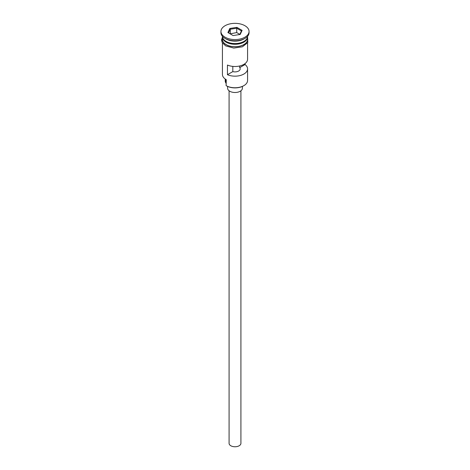 <?xml version="1.0" encoding="UTF-8"?>
<svg xmlns="http://www.w3.org/2000/svg" width="470" height="470" viewBox="0 0 470 470"><rect width="100%" height="100%" fill="white"/><g stroke="black" fill="none" stroke-linecap="round" stroke-linejoin="round"><path stroke-width="0.7" d="M243.889 85.628L243.472 85.875A11.985 6.921 180 0 1 226.528 85.875L226.111 85.634A12.572 7.261 0 0 0 243.889 85.628A12.572 7.261 0 0 0 247.572 80.499L247.572 68.902A12.572 7.261 0 0 0 245.058 64.543L245.058 63.597M226.528 85.875L226.111 85.634L226.27 79.677M240.916 90.792L240.916 443.345A5.916 3.419 180 0 1 237.262 446.5A5.916 3.419 180 0 1 230.817 445.76A5.916 3.419 180 0 1 229.084 443.345L229.084 90.792M242.397 86.421L242.397 88.231A7.397 4.271 180 0 1 237.832 92.173A7.397 4.271 180 0 1 229.771 91.251A7.397 4.271 180 0 1 227.603 88.231L227.603 86.421M222.428 36.29L222.428 36.29A12.572 7.261 0 0 0 226.111 41.425A12.572 7.261 0 0 0 239.812 42.999A12.572 7.261 0 0 0 247.572 36.29L247.572 36.29M222.439 36.654A12.572 7.261 0 0 0 222.428 37.013A12.572 7.261 0 0 0 226.111 42.147A12.572 7.261 0 0 0 239.812 43.722A12.572 7.261 0 0 0 247.572 37.013A12.572 7.261 0 0 0 247.561 36.654M220.947 31.461L220.947 32.665A14.053 8.113 0 0 0 225.059 38.405L226.111 39.004A12.572 7.261 0 0 0 243.889 39.004L244.941 38.405A14.053 8.113 0 0 0 249.053 32.665L249.053 31.461A14.053 8.113 0 0 0 244.935 25.721A14.053 8.113 0 0 0 229.624 23.964A14.053 8.113 0 0 0 220.947 31.461A14.053 8.113 0 0 0 225.065 37.195A14.053 8.113 0 0 0 240.376 38.951A14.053 8.113 0 0 0 249.053 31.461M226.111 39.004L225.059 38.405A14.053 8.113 0 0 0 225.065 38.405A14.053 8.113 0 0 0 244.941 38.405M247.572 42.952L247.572 59.238A12.572 7.261 180 0 1 240.622 65.735A12.572 7.261 180 0 1 227.451 65.048L227.451 74.707A12.572 7.261 0 0 0 240.622 75.394A12.572 7.261 0 0 0 247.572 68.902M222.428 37.013L222.428 39.427A12.572 7.261 0 0 0 226.111 44.562A12.572 7.261 0 0 0 239.812 46.136A12.572 7.261 0 0 0 247.572 39.427L247.572 37.013M239.694 65.976L239.694 67.639A5.176 2.99 180 0 1 240.176 68.902A5.176 2.99 180 0 1 232.814 71.61L227.451 74.707M245.058 64.543L239.694 67.639M229.807 28.459L236.904 27.36L242.097 30.362L240.194 34.457L233.096 35.556L227.903 32.553L229.807 28.459L230.288 29.222L228.567 32.935M222.428 42.952L222.428 74.46A12.572 7.261 0 0 0 226.111 79.594L226.111 79.594M225.236 79.031L225.236 80.981A9.764 5.634 180 0 0 225.859 82.961A8.877 5.123 180 0 1 226.111 83.407M232.814 71.61L232.814 66.388M230.288 33.57L230.288 29.222L236.721 28.224L236.721 32.577L230.159 33.858M239.776 34.522L241.433 30.944L236.721 28.224L236.904 27.36M239.841 34.375L236.721 32.577M241.433 30.944L242.097 30.362M243.783 41.483A12.279 7.091 180 0 1 226.317 41.542A12.279 7.091 180 0 1 226.217 41.483M223.385 39.069A12.279 7.091 0 0 0 226.317 41.783A12.279 7.091 0 0 0 246.615 39.069M222.428 38.311A12.719 7.344 0 0 0 226.005 44.627A12.719 7.344 0 0 0 240.752 45.984A12.719 7.344 0 0 0 247.572 38.311M225.859 82.961L225.859 79.442M247.572 37.118L247.802 42.559L242.391 46.806L233.731 48.081L225.635 45.866L222.187 42.535L221.54 40.044L222.428 37.118"/></g></svg>

